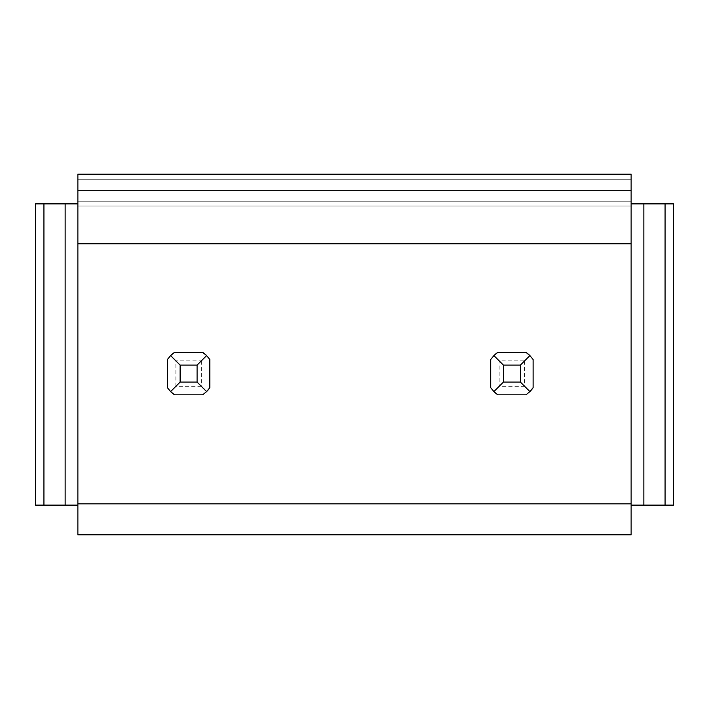 <?xml version="1.0" encoding="UTF-8"?>
<svg xmlns="http://www.w3.org/2000/svg" width="709" height="709" viewBox="0 0 709 709"><rect width="100%" height="100%" fill="white"/><g stroke="black" fill="none" stroke-linecap="round" stroke-linejoin="round"><path stroke-width="0.53" stroke-dasharray="3.54 2.66" d="M77.875 243.763L631.125 243.763L631.125 505.118L631.125 174.184L77.875 174.184L77.875 206.009L631.125 206.009L77.875 206.009L77.875 201.764L77.875 505.118L35.45 505.118L35.45 203.882L43.931 203.882L43.931 505.118M77.875 203.882L77.875 206.009L631.125 206.009L631.125 534.816L77.875 534.816L77.875 206.009L631.125 206.009L631.125 203.882L631.125 206.009L77.875 206.009L77.875 203.882L43.931 203.882M631.125 201.764L631.125 179.705L631.125 201.764L77.875 201.764L77.875 179.705L631.125 179.705L77.875 179.705L77.875 201.764L631.125 201.764M77.875 206.009L77.875 505.118M643.852 203.882L673.55 203.882L673.55 505.118L643.852 505.118L643.852 203.882L631.125 203.882L631.125 243.763M497.833 352.382L525.972 352.382A25.453 25.453 0 0 1 533.115 359.525A25.453 25.453 0 0 0 529.907 355.59L533.115 359.525L533.115 387.663A25.453 25.453 0 0 1 525.972 394.807L497.833 394.807A25.453 25.453 0 0 1 490.69 387.663L490.69 359.525A25.453 25.453 0 0 1 497.833 352.382L525.972 352.382L529.907 355.59L524.633 360.863L499.171 360.863L493.907 355.59A25.453 25.453 0 0 0 490.69 359.525L490.69 387.663A25.453 25.453 0 0 0 493.907 391.59L490.69 387.663L490.69 359.525L493.907 355.59L497.833 352.382L525.972 352.382M209.829 387.663L209.829 359.525L209.829 387.663A25.453 25.453 0 0 1 202.685 394.807A25.453 25.453 0 0 0 206.611 391.59L209.829 387.663L209.829 359.525A25.453 25.453 0 0 0 206.611 355.59L209.829 359.525A25.453 25.453 0 0 0 202.685 352.382L206.611 355.59L201.338 360.863L175.885 360.863L170.612 355.59A25.453 25.453 0 0 0 167.395 359.525A25.453 25.453 0 0 1 174.538 352.382L202.685 352.382M201.338 360.863L201.338 386.316L206.611 391.59L202.685 394.807L174.538 394.807A25.453 25.453 0 0 1 167.395 387.663L167.395 359.525L167.395 387.663A25.453 25.453 0 0 0 170.612 391.59L167.395 387.663L167.395 359.525L170.612 355.59L174.538 352.382M533.115 387.663L533.115 359.525L533.115 387.663L529.907 391.59A25.453 25.453 0 0 1 525.972 394.807L497.833 394.807L493.907 391.59L499.171 386.316L499.171 360.863M65.148 203.882L65.148 505.118M665.069 203.882L665.069 505.118M643.852 505.118L631.125 505.118M631.125 203.882L631.125 206.009M174.538 394.807L170.612 391.59L175.885 386.316L175.885 360.863M201.338 386.316L175.885 386.316M524.633 360.863L524.633 386.316L529.907 391.59L525.972 394.807L497.833 394.807M524.633 386.316L499.171 386.316"/><path stroke-width="1.06" d="M631.125 503.842L631.125 534.816L77.875 534.816L77.875 503.842L631.125 503.842L77.875 503.842L77.875 243.763L631.125 243.763L631.125 503.842M631.125 190.304L631.125 174.184L77.875 174.184L77.875 190.304L631.125 190.304L631.125 243.763M77.875 190.304L77.875 243.763M520.388 382.08L503.417 382.08L493.907 391.59A25.453 25.453 0 0 0 497.833 394.807L525.972 394.807L529.907 391.59L520.388 382.08L520.388 365.108L529.907 355.59A25.453 25.453 0 0 0 525.972 352.382L529.907 355.59L533.115 359.525L533.115 387.663L529.907 391.59A25.453 25.453 0 0 0 533.115 387.663M525.972 352.382L497.833 352.382A25.453 25.453 0 0 0 493.907 355.59L490.69 359.525L490.69 387.663L493.907 391.59L497.833 394.807M197.093 382.08L180.121 382.08L180.121 365.108L197.093 365.108L197.093 382.08L206.611 391.59A25.453 25.453 0 0 0 209.829 387.663L206.611 391.59L202.685 394.807L174.538 394.807L170.612 391.59A25.453 25.453 0 0 0 174.538 394.807M197.093 365.108L206.611 355.59A25.453 25.453 0 0 0 202.685 352.382L174.538 352.382A25.453 25.453 0 0 0 170.612 355.59L167.395 359.525L167.395 387.663L170.612 391.59L180.121 382.08M77.875 203.882L35.45 203.882L35.45 505.118L77.875 505.118M65.148 203.882L65.148 505.118M43.931 203.882L43.931 505.118M665.069 505.118L665.069 203.882L673.55 203.882L673.55 505.118L631.125 505.118M631.125 203.882L643.852 203.882L643.852 505.118M665.069 203.882L643.852 203.882M209.829 387.663L209.829 359.525L206.611 355.59L202.685 352.382M180.121 365.108L170.612 355.59L174.538 352.382M503.417 382.08L503.417 365.108L493.907 355.59L497.833 352.382M503.417 365.108L520.388 365.108"/></g></svg>
